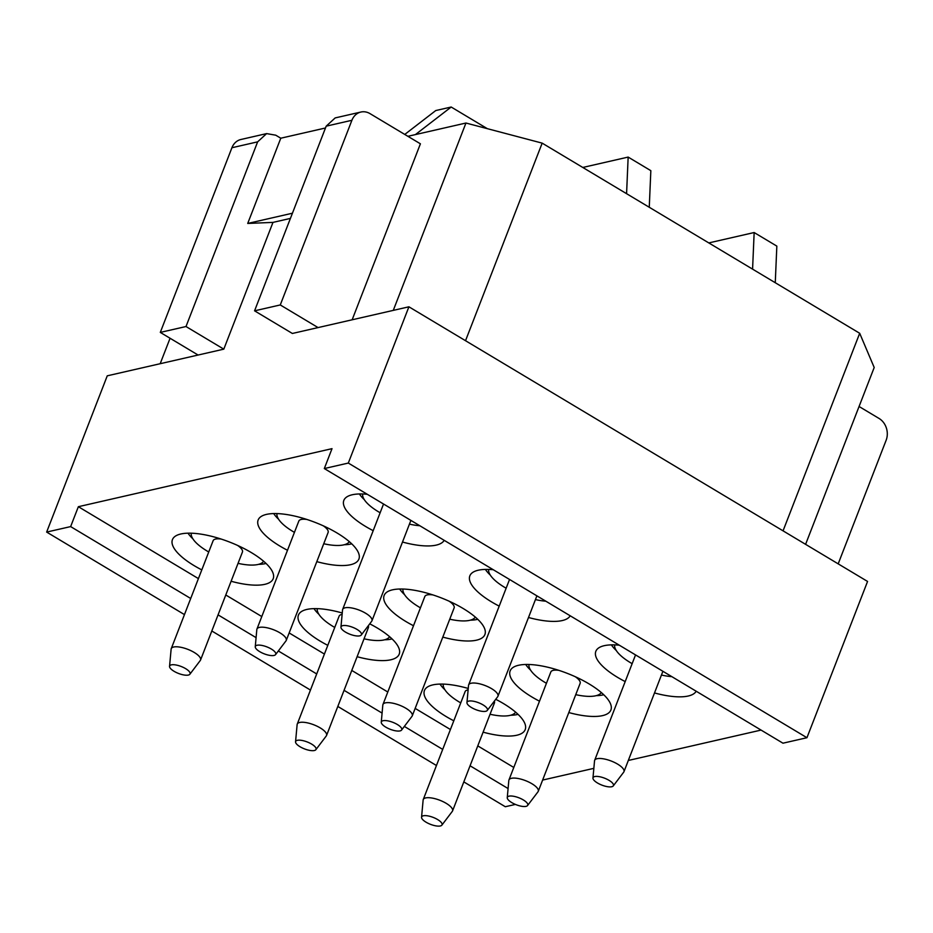 <?xml version="1.0" encoding="UTF-8"?>
<svg xmlns="http://www.w3.org/2000/svg" width="933" height="933" viewBox="0 0 933 933"><rect width="100%" height="100%" fill="white"/><g stroke="black" fill="none" stroke-linecap="round" stroke-linejoin="round"><path stroke-width="1.4" d="M805.599 544.347L874.198 367.497L859.69 333.279L783.055 530.854M184.454 614.602L46.65 532.078L107.26 375.824L223.803 349.152L272.972 222.392L290.42 218.404M352.149 319.786L420.41 143.81L370.016 113.628A16.211 13.622 -102.9 0 0 360.884 112.042A16.211 13.622 -102.9 0 0 351.904 120.287L326.188 126.165L254.569 310.829L292.367 333.466L408.911 306.805L867.562 581.446L806.952 737.711L782.962 743.193L324.311 468.553L348.312 463.06L408.911 306.805M465.532 340.708L542.166 143.134L859.69 333.279M46.65 532.078L70.64 526.597L78.36 506.701L198.414 578.6M324.311 468.553L332.02 448.656L78.36 506.701M348.312 463.06L806.952 737.711M515.413 804.421L505.301 806.73L463.818 781.901M761.06 730.084L628.317 760.465M593.843 768.349L542.621 780.07M436.457 765.515L337.816 706.444M310.456 690.058L211.814 630.988M393.283 310.374L465.952 123.028L542.166 143.134M407.896 136.311L465.952 123.028M160.184 363.718L170.063 338.259M70.64 526.597L190.705 598.485M218.065 614.87L256.085 637.636M278.337 650.966L316.707 673.941M344.067 690.327L382.087 713.092M404.339 726.422L442.709 749.397M470.069 765.783L508.088 788.548M225.774 594.986L261.788 616.55M289.148 632.936L324.416 654.056M351.776 670.442L387.79 692.006M415.15 708.392L450.417 729.513M477.778 745.887L513.791 767.462M316.8 561.643A54.032 18.392 -158.8 0 0 359.088 558.505A54.032 18.392 -158.8 0 0 359.322 556.383A54.032 18.392 -158.8 0 0 315.167 522.41A54.032 18.392 -158.8 0 0 259.642 517.71A54.032 18.392 -158.8 0 0 257.94 520.602A54.032 18.392 -158.8 0 0 287.492 550.272M367.287 494.28A54.032 18.392 -158.8 0 0 345.35 498.105A54.032 18.392 -158.8 0 0 343.636 500.998A54.032 18.392 -158.8 0 0 373.188 530.667M402.496 542.038A54.032 18.392 -158.8 0 0 444.19 540.335M357.106 656.704A54.032 18.392 -158.8 0 0 399.394 653.567A54.032 18.392 -158.8 0 0 399.627 651.444A54.032 18.392 -158.8 0 0 369.736 623.839M342.248 613.004A54.032 18.392 -158.8 0 0 299.948 612.783A54.032 18.392 -158.8 0 0 298.245 615.675A54.032 18.392 -158.8 0 0 327.798 645.344M442.802 637.099A54.032 18.392 -158.8 0 0 485.09 633.95A54.032 18.392 -158.8 0 0 485.323 631.828A54.032 18.392 -158.8 0 0 441.169 597.855A54.032 18.392 -158.8 0 0 385.644 593.166A54.032 18.392 -158.8 0 0 383.941 596.059A54.032 18.392 -158.8 0 0 413.494 625.728M493.289 569.736A54.032 18.392 -158.8 0 0 471.352 573.562A54.032 18.392 -158.8 0 0 469.637 576.454A54.032 18.392 -158.8 0 0 499.19 606.123M528.498 617.494A54.032 18.392 -158.8 0 0 570.191 615.792M483.107 732.16A54.032 18.392 -158.8 0 0 525.396 729.023A54.032 18.392 -158.8 0 0 525.629 726.9A54.032 18.392 -158.8 0 0 495.738 699.295M468.249 688.461A54.032 18.392 -158.8 0 0 425.949 688.227A54.032 18.392 -158.8 0 0 424.247 691.12A54.032 18.392 -158.8 0 0 453.8 720.789M568.803 712.555A54.032 18.392 -158.8 0 0 611.092 709.407A54.032 18.392 -158.8 0 0 611.325 707.284A54.032 18.392 -158.8 0 0 567.171 673.311A54.032 18.392 -158.8 0 0 511.646 668.623A54.032 18.392 -158.8 0 0 509.943 671.515A54.032 18.392 -158.8 0 0 539.496 701.184M619.29 645.193A54.032 18.392 -158.8 0 0 597.353 649.018A54.032 18.392 -158.8 0 0 595.639 651.91A54.032 18.392 -158.8 0 0 625.192 681.58M654.5 692.939A54.032 18.392 -158.8 0 0 696.193 691.236M231.104 581.259A54.032 18.392 -158.8 0 0 273.392 578.11A54.032 18.392 -158.8 0 0 273.626 575.988A54.032 18.392 -158.8 0 0 229.471 542.015A54.032 18.392 -158.8 0 0 173.946 537.326A54.032 18.392 -158.8 0 0 172.243 540.219A54.032 18.392 -158.8 0 0 201.796 569.888M404.759 134.434L435.769 110.549L451.187 107.027L415.395 134.597M487.341 128.672L451.187 107.027M582.798 167.462L628.154 157.082L650.837 170.669L649.263 207.266M628.154 157.082L626.579 193.691M708.8 242.918L754.156 232.539L776.839 246.114L775.265 282.722M754.156 232.539L752.581 269.136M188.011 533.186A46.184 15.721 -158.8 0 0 192.874 538.819M258.639 564.337A46.184 15.721 -158.8 0 0 266.045 563.45M273.707 513.57A46.184 15.721 -158.8 0 0 278.57 519.215M344.335 544.72A46.184 15.721 -158.8 0 0 351.741 543.834M359.403 493.965A46.184 15.721 -158.8 0 0 364.267 499.598M314.013 608.631A46.184 15.721 -158.8 0 0 318.876 614.276M384.641 639.781A46.184 15.721 -158.8 0 0 392.047 638.907M399.709 589.026A46.184 15.721 -158.8 0 0 404.572 594.671M470.337 620.177A46.184 15.721 -158.8 0 0 477.743 619.29M485.405 569.422A46.184 15.721 -158.8 0 0 490.268 575.055M440.014 684.087A46.184 15.721 -158.8 0 0 444.878 689.732M510.643 715.238A46.184 15.721 -158.8 0 0 518.048 714.351M525.711 664.483A46.184 15.721 -158.8 0 0 530.574 670.116M596.339 695.633A46.184 15.721 -158.8 0 0 603.744 694.747M611.407 644.866A46.184 15.721 -158.8 0 0 616.27 650.511M272.972 222.392L247.723 223.442L280.786 138.212L275.748 135.192L266.616 133.606L257.636 141.851L231.92 147.741L160.301 332.405L198.099 355.041M231.92 147.741A16.211 13.622 -102.9 0 1 240.912 139.495L266.616 133.606M351.904 120.287L280.273 304.951L318.071 327.588M280.786 138.212L325.489 127.984M326.188 126.165L335.18 117.92L360.884 112.042M160.301 332.405L186.005 326.527L223.803 349.152M257.636 141.851L186.005 326.527M254.569 310.829L280.273 304.951M247.723 223.442L292.426 213.214M859.071 406.496L879.049 418.451A16.211 13.622 -102.9 0 1 886.152 440.213L838.184 563.859M263.619 561.258A38.894 13.237 21.2 0 1 244.458 564.523A38.894 13.237 21.2 0 1 238.055 563.357M208.747 551.986A38.894 13.237 21.2 0 1 191.277 533.198M169.549 666.36A10.939 3.72 21.2 0 1 175.147 664.856A10.939 3.72 21.2 0 1 186.168 668.973A10.939 3.72 21.2 0 1 189.866 674.244A10.939 3.72 21.2 0 1 184.536 675.072A10.939 3.72 21.2 0 1 169.549 666.36L171.124 649.17A15.721 5.353 21.2 0 1 171.24 648.657L213.121 540.697A15.721 5.353 21.2 0 1 221.028 539.041A15.721 5.353 21.2 0 1 221.179 539.064M171.24 648.657A15.721 5.353 21.2 0 1 179.159 647.001A15.721 5.353 21.2 0 1 194.414 652.564A15.721 5.353 21.2 0 1 200.548 660.028A15.721 5.353 21.2 0 1 200.292 660.482L189.866 674.244M237.577 545.42A15.721 5.353 21.2 0 1 242.428 552.068L200.548 660.028M349.315 541.653A38.894 13.237 21.2 0 1 330.154 544.919A38.894 13.237 21.2 0 1 323.751 543.741M294.443 532.37A38.894 13.237 21.2 0 1 276.973 513.593M255.257 646.756A10.939 3.72 21.2 0 1 260.843 645.251A10.939 3.72 21.2 0 1 271.865 649.368A10.939 3.72 21.2 0 1 275.562 654.628A10.939 3.72 21.2 0 1 270.232 655.456A10.939 3.72 21.2 0 1 255.257 646.756L256.82 629.553A15.721 5.353 21.2 0 1 256.948 629.04L298.817 521.081A15.721 5.353 21.2 0 1 306.735 519.436A15.721 5.353 21.2 0 1 306.887 519.459M256.948 629.04A15.721 5.353 21.2 0 1 264.855 627.396A15.721 5.353 21.2 0 1 280.122 632.947A15.721 5.353 21.2 0 1 286.256 640.411A15.721 5.353 21.2 0 1 285.999 640.866L275.562 654.628M323.273 525.815A15.721 5.353 21.2 0 1 328.124 532.451L286.256 640.411M419.815 525.734A38.894 13.237 21.2 0 1 415.85 525.314A38.894 13.237 21.2 0 1 409.447 524.136M380.139 512.765A38.894 13.237 21.2 0 1 362.669 493.977M340.953 627.139L342.528 609.949A15.721 5.353 21.2 0 1 342.644 609.436A15.721 5.353 21.2 0 1 350.551 607.78A15.721 5.353 21.2 0 1 365.818 613.343A15.721 5.353 21.2 0 1 371.952 620.807A15.721 5.353 21.2 0 1 371.696 621.261L361.258 635.023A10.939 3.72 21.2 0 1 355.928 635.851A10.939 3.72 21.2 0 1 340.953 627.139A10.939 3.72 21.2 0 1 346.54 625.635A10.939 3.72 21.2 0 1 357.572 629.752A10.939 3.72 21.2 0 1 361.258 635.023M389.621 636.714A38.894 13.237 21.2 0 1 370.448 639.98A38.894 13.237 21.2 0 1 364.057 638.802M334.749 627.442A38.894 13.237 21.2 0 1 317.278 608.654M295.551 741.817A10.939 3.72 21.2 0 1 301.149 740.312A10.939 3.72 21.2 0 1 312.17 744.429A10.939 3.72 21.2 0 1 315.867 749.689A10.939 3.72 21.2 0 1 310.537 750.529A10.939 3.72 21.2 0 1 295.551 741.817L297.126 724.614A15.721 5.353 21.2 0 1 297.242 724.113L339.122 616.153A15.721 5.353 21.2 0 1 342.119 614.404M297.242 724.113A15.721 5.353 21.2 0 1 305.161 722.457A15.721 5.353 21.2 0 1 320.416 728.02A15.721 5.353 21.2 0 1 326.55 735.472A15.721 5.353 21.2 0 1 326.293 735.939L315.867 749.689M368.313 625.716A15.721 5.353 21.2 0 1 368.43 627.512L326.55 735.472M475.317 617.098A38.894 13.237 21.2 0 1 456.155 620.375A38.894 13.237 21.2 0 1 449.753 619.197M420.445 607.826A38.894 13.237 21.2 0 1 402.974 589.038M381.259 722.212A10.939 3.72 21.2 0 1 386.845 720.708A10.939 3.72 21.2 0 1 397.866 724.824A10.939 3.72 21.2 0 1 401.563 730.084A10.939 3.72 21.2 0 1 396.233 730.912A10.939 3.72 21.2 0 1 381.259 722.212L382.822 705.01A15.721 5.353 21.2 0 1 382.95 704.497L424.818 596.537A15.721 5.353 21.2 0 1 432.737 594.892A15.721 5.353 21.2 0 1 432.889 594.916M382.95 704.497A15.721 5.353 21.2 0 1 390.857 702.852A15.721 5.353 21.2 0 1 406.123 708.404A15.721 5.353 21.2 0 1 412.258 715.868A15.721 5.353 21.2 0 1 412.001 716.322L401.563 730.084M449.274 601.272A15.721 5.353 21.2 0 1 454.126 607.908L412.258 715.868M545.817 601.19A38.894 13.237 21.2 0 1 541.851 600.759A38.894 13.237 21.2 0 1 535.449 599.581M506.141 588.222A38.894 13.237 21.2 0 1 488.67 569.433M466.955 702.596L468.529 685.393A15.721 5.353 21.2 0 1 468.646 684.892A15.721 5.353 21.2 0 1 476.553 683.236A15.721 5.353 21.2 0 1 491.819 688.799A15.721 5.353 21.2 0 1 497.954 696.251A15.721 5.353 21.2 0 1 497.697 696.718L487.259 710.468A10.939 3.72 21.2 0 1 481.929 711.308A10.939 3.72 21.2 0 1 466.955 702.596A10.939 3.72 21.2 0 1 472.541 701.091A10.939 3.72 21.2 0 1 483.562 705.208A10.939 3.72 21.2 0 1 487.259 710.468M515.622 712.171A38.894 13.237 21.2 0 1 496.449 715.436A38.894 13.237 21.2 0 1 490.058 714.258M460.75 702.887A38.894 13.237 21.2 0 1 443.28 684.111M421.553 817.273A10.939 3.72 21.2 0 1 427.151 815.769A10.939 3.72 21.2 0 1 438.172 819.885A10.939 3.72 21.2 0 1 441.869 825.145A10.939 3.72 21.2 0 1 436.539 825.973A10.939 3.72 21.2 0 1 421.553 817.273L423.127 800.071A15.721 5.353 21.2 0 1 423.244 799.558L465.124 691.598A15.721 5.353 21.2 0 1 468.121 689.86M423.244 799.558A15.721 5.353 21.2 0 1 431.163 797.913A15.721 5.353 21.2 0 1 446.417 803.465A15.721 5.353 21.2 0 1 452.552 810.929A15.721 5.353 21.2 0 1 452.295 811.383L441.869 825.145M494.315 701.161A15.721 5.353 21.2 0 1 494.432 702.969L452.552 810.929M601.319 692.554A38.894 13.237 21.2 0 1 582.157 695.82A38.894 13.237 21.2 0 1 575.754 694.653M546.446 683.283A38.894 13.237 21.2 0 1 528.976 664.494M507.26 797.657A10.939 3.72 21.2 0 1 512.847 796.152A10.939 3.72 21.2 0 1 523.868 800.269A10.939 3.72 21.2 0 1 527.565 805.541A10.939 3.72 21.2 0 1 522.235 806.369A10.939 3.72 21.2 0 1 507.26 797.657L508.823 780.466A15.721 5.353 21.2 0 1 508.951 779.953L550.82 671.993A15.721 5.353 21.2 0 1 558.739 670.337A15.721 5.353 21.2 0 1 558.89 670.361M508.951 779.953A15.721 5.353 21.2 0 1 516.859 778.297A15.721 5.353 21.2 0 1 532.125 783.86A15.721 5.353 21.2 0 1 538.259 791.324A15.721 5.353 21.2 0 1 538.003 791.779L527.565 805.541M575.276 676.717A15.721 5.353 21.2 0 1 580.128 683.364L538.259 791.324M671.818 676.647A38.894 13.237 21.2 0 1 667.853 676.215A38.894 13.237 21.2 0 1 661.45 675.037M632.142 663.666A38.894 13.237 21.2 0 1 614.672 644.89M592.956 778.052L594.531 760.85A15.721 5.353 21.2 0 1 594.648 760.337A15.721 5.353 21.2 0 1 602.555 758.692A15.721 5.353 21.2 0 1 617.821 764.244A15.721 5.353 21.2 0 1 623.955 771.708A15.721 5.353 21.2 0 1 623.699 772.162L613.261 785.924A10.939 3.72 21.2 0 1 607.931 786.752A10.939 3.72 21.2 0 1 592.956 778.052A10.939 3.72 21.2 0 1 598.543 776.548A10.939 3.72 21.2 0 1 609.564 780.664A10.939 3.72 21.2 0 1 613.261 785.924M342.644 609.436L383.533 504.007M371.952 620.807L410.893 520.392M468.646 684.892L509.535 579.463M497.954 696.251L536.895 595.849M594.648 760.337L635.536 654.919M623.955 771.708L662.896 671.305"/></g></svg>
